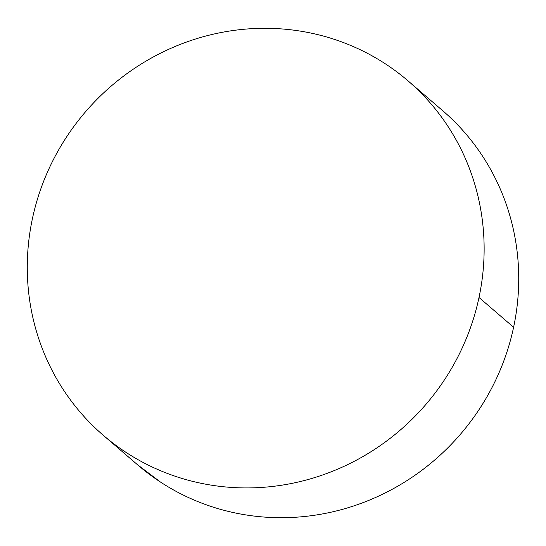<?xml version="1.0" encoding="UTF-8"?>
<svg xmlns="http://www.w3.org/2000/svg" width="546" height="546" viewBox="0 0 546 546"><rect width="100%" height="100%" fill="white"/><g stroke="black" fill="none" stroke-linecap="round" stroke-linejoin="round"><path stroke-width="0.82" d="M103.262 435.271L137.858 465.042A233.715 224.433 -49.3 0 0 513.602 327.266L479.006 297.495A233.715 224.433 130.7 0 1 103.262 435.271A233.715 224.433 130.7 0 1 32.398 218.734A233.715 224.433 130.7 0 1 408.142 80.958A233.715 224.433 130.7 0 1 479.006 297.495L513.602 327.266A233.715 224.433 -49.3 0 0 442.738 110.729L408.879 81.586M32.398 218.734C29.238 233.599 27.539 248.573 27.3 263.657C27.061 278.747 28.29 293.652 30.979 308.374C33.668 323.102 37.776 337.36 43.291 351.16C48.812 364.953 55.637 378.023 63.773 390.363C71.908 402.709 81.19 414.08 91.626 424.495C102.061 434.903 113.445 444.144 125.785 452.225C138.124 460.298 151.174 467.055 164.933 472.495C178.699 477.934 192.915 481.941 207.576 484.527C222.236 487.114 237.066 488.226 252.061 487.865C267.062 487.496 281.941 485.667 296.69 482.364C311.445 479.067 325.798 474.358 339.748 468.25C353.692 462.141 366.967 454.743 379.572 446.062C392.171 437.38 403.863 427.573 414.632 416.653C425.409 405.726 435.06 393.891 443.591 381.142C452.122 368.4 459.363 354.989 465.322 340.909C471.287 326.836 475.846 312.367 479.006 297.495C482.166 282.63 483.865 267.656 484.104 252.573C484.343 237.483 483.114 222.577 480.425 207.855C477.73 193.127 473.628 178.87 468.106 165.069C462.592 151.276 455.767 138.206 447.631 125.867C439.496 113.52 430.214 102.15 419.778 91.735C409.343 81.327 397.952 72.086 385.619 64.005C373.28 55.931 360.23 49.174 346.464 43.735C332.705 38.295 318.489 34.289 303.829 31.702C289.162 29.115 274.338 28.003 259.336 28.365C244.342 28.733 229.463 30.562 214.708 33.866C199.952 37.162 185.606 41.871 171.656 47.98C157.712 54.088 144.437 61.486 131.832 70.168C119.233 78.849 107.542 88.657 96.772 99.577C85.995 110.504 76.344 122.338 67.813 135.087C59.282 147.829 52.041 161.241 46.076 175.321C40.117 189.394 35.558 203.863 32.398 218.734M137.121 464.414L160.381 481.995C172.72 490.069 185.77 496.826 199.536 502.265C213.295 507.705 227.511 511.711 242.171 514.298C256.838 516.885 271.662 517.997 286.664 517.635C301.658 517.267 316.537 515.438 331.292 512.134C346.048 508.838 360.394 504.129 374.344 498.02C388.288 491.912 401.563 484.514 414.168 475.832C426.767 467.151 438.458 457.343 449.228 446.423C460.005 435.496 469.656 423.662 478.187 410.913C486.718 398.171 493.959 384.759 499.924 370.679C505.883 356.606 510.442 342.137 513.602 327.266C516.762 312.401 518.461 297.427 518.7 282.343C518.939 267.253 517.71 252.348 515.021 237.626C512.332 222.898 508.224 208.64 502.709 194.84C497.188 181.047 490.363 167.977 482.227 155.637C474.092 143.291 464.81 131.92 454.374 121.505"/></g></svg>
